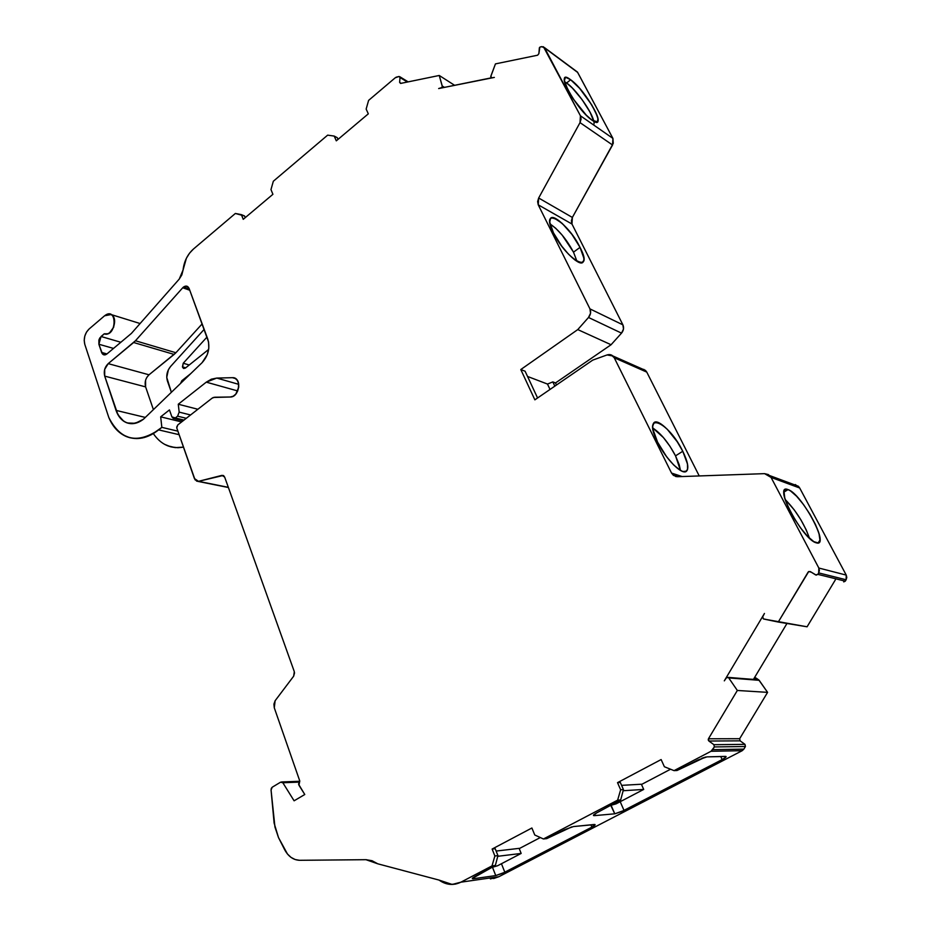 <?xml version="1.0" encoding="UTF-8"?>
<svg xmlns="http://www.w3.org/2000/svg" width="931" height="931" viewBox="0 0 931 931"><rect width="100%" height="100%" fill="white"/><g stroke="black" fill="none" stroke-linecap="round" stroke-linejoin="round"><path stroke-width="1.4" d="M593.443 124.847C597.9 121.437 578.279 90.889 566.607 82.975L572.379 88.084L582.026 99.547L590.045 112.151L593.745 121.274C592.244 112.325 576.068 89.481 566.607 82.975L570.656 79.763C582.445 87.84 602.287 118.912 597.434 121.786L592.139 120.262C580.56 112.779 559.973 80.706 564.954 77.983C565.955 77.157 567.852 77.75 570.656 79.763L566.444 77.645L565.152 77.843L564.43 80.764L568.154 90.47L573.321 99.047L586.344 115.223L592.139 120.262L594.432 121.624L597.423 121.81L597.935 118.668L597.237 116.003L591.779 104.924L579.617 88.34L570.656 79.763C586.611 90.773 608.921 132.47 592.139 120.262C575.812 109.416 553.084 66.206 570.656 79.763L566.607 82.975L564.593 81.695L566.607 82.975L570.656 79.763M580.025 247.378L573.496 252.15L576.976 261.355L573.496 252.15L580.025 247.378C594.653 275.111 566.979 260.703 553.421 232.785C539.189 204.739 567.27 220.891 580.025 247.378L571.937 234.426L562.149 223.37L553.852 217.831L550.57 218.261L549.755 222.067L553.421 232.785L561.742 246.133L568.48 254.163L574.939 259.993L577.732 261.786L581.945 262.81L583.83 260.401L583.807 258.015L580.025 247.378C583.9 255.28 584.843 260.284 582.853 262.379C579.035 266.65 561.067 248.728 553.421 232.785C549.686 225.023 548.79 220.123 550.733 218.11C554.713 213.874 572.414 231.691 580.025 247.378L573.496 252.15C566.514 239.244 558.705 229.852 550.07 223.964L555.644 228.223L562.196 235.147L573.496 252.15C566.514 239.244 558.705 229.852 550.07 223.964M682.772 451.267L675.534 455.853L680.468 470.434L679.234 464.802L675.534 455.853L682.772 451.267C689.405 465.616 689.394 472.354 682.737 471.493C674.323 467.315 665.944 457.552 657.577 442.167C641.366 410.175 668.086 420.87 682.772 451.267L687.509 464.045L687.532 469.643L686.543 471.202L682.737 471.493L680.049 470.19L673.625 464.918L666.654 456.795L657.577 442.167L652.934 429.238L652.689 426.13L654.237 422.43L655.948 421.976L660.894 423.884L667.213 429.214L677.198 441.701L682.772 451.267C687.928 461.916 689.126 468.607 686.345 471.354C681.957 475.31 665.653 458.902 657.577 442.167C652.584 431.658 651.444 425.106 654.156 422.488C658.671 418.543 674.707 434.8 682.772 451.267L675.534 455.853C668.47 442.586 660.882 433.311 652.759 428.016L663.396 437.535L669.983 446.31L675.534 455.853C668.47 442.586 660.882 433.311 652.759 428.016M809.446 538.176C804.198 523.536 796.11 510.654 785.182 499.505L794.283 509.92L800.904 519.847L806.304 530.053L809.446 538.176C804.198 523.536 796.11 510.654 785.182 499.505M788.057 489.625C799.834 492.813 826.74 539.13 818.71 542.68L816.266 542.82C804.791 540.655 776.943 492.778 785.194 489.659L788.057 489.625L790.524 490.928L796.61 496.258L803.476 504.509L810.11 514.459L815.556 524.677L819.012 533.672L819.932 540.096L818.14 542.936L813.834 541.656L807.654 536.396L800.555 527.935L793.678 517.613L788.126 507.081L784.752 498.004L784.065 491.789L784.752 490.055L788.057 489.625C801.649 493.453 830.743 547.847 816.266 542.82C802.499 539.771 772.439 482.63 788.057 489.625L784.03 492.034M713.891 744.684L708.898 741.029L713.891 744.684L744.975 744.358L713.891 744.684L714.345 746.93L711.016 751.282L714.345 746.93L745.428 746.511L744.975 744.358L740.122 740.843L708.898 741.029L708.247 739.994L708.444 738.783L739.668 738.702L740.122 740.843L708.898 741.029L713.891 744.684L714.345 746.93L712.704 749.664L743.846 749.129L745.428 746.511L744.975 744.358L713.891 744.684L714.345 746.93L745.428 746.511L744.975 744.358L740.122 740.843L708.898 741.029L708.444 738.783L737.34 690.465L728.729 677.919L759.184 680.317L767.586 692.361L737.34 690.465L728.729 677.919L759.184 680.317L728.263 677.465L757.264 679.77L754.692 677.989L756.158 678.117L758.8 679.933L728.263 677.465L726.32 677.896L724.306 680.852L726.32 677.896L728.251 677.465L726.32 677.896L724.306 680.852L764.444 613.459L724.306 680.852L764.444 613.459L762.757 616.718L764.444 613.459L762.757 616.718L763.28 618.836L778.258 622.036L808.713 571.541L811.25 572.181L808.713 571.541L810.284 571.576L815.637 574.916L810.284 571.576L808.713 571.541L810.284 571.576L816.208 575.125L817.814 574.357L815.637 574.916L817.814 574.357L845.267 581.165L846.116 579.769L818.686 572.902L817.814 574.357L845.267 581.165L846.116 579.769L818.686 572.902L817.814 574.357L845.267 581.165L846.116 579.769L846.244 575.102L818.838 568.038L818.686 572.902L819.396 570.482L818.838 568.038L771.066 477.417L799.706 488.007L798.379 486.25L769.704 475.59L771.066 477.417L768.366 474.577L764.584 473.646L769.704 475.59M490.369 878.911L498.888 876.711L460.892 882.181C453.455 885.753 446.17 885.055 439.025 880.074L452.187 884.45L460.892 882.181L455.503 884.089L449.848 884.357L444.262 882.984L439.025 880.074L377.765 863.805L439.025 880.074L377.765 863.805L365.941 859.685L372.028 860.71L377.765 863.805L366.29 859.685L299.503 860.302C293.218 859.965 288.249 856.415 284.618 849.642L278.497 837.586L287.481 854.041L291.054 857.404L295.15 859.534L299.503 860.302C293.218 859.965 288.249 856.415 284.618 849.642L278.497 837.586L274.948 827.042L271.061 790.012L274.121 823.109L278.497 837.586L274.121 823.109L271.061 790.012L272.236 787.207L271.305 788.348L271.061 790.012L272.236 787.207L280.568 782.191L298.77 782.133L282.849 782.75L294.103 800.811L304.774 794.504L298.956 785.24L299.782 780.993L274.284 707.804L275.134 700.717L273.912 704.127L274.284 707.804L299.782 780.993L298.537 784.135L304.774 794.504L294.103 800.811L304.774 794.504L298.956 785.24L299.782 780.993L274.284 707.804L275.134 700.717L293.661 676.185L275.134 700.717L293.661 676.185L294.557 672.822L293.661 676.185L294.312 671.682L224.662 477.079L294.312 671.682L224.662 477.079L223.242 475.462M189.761 290.228L182.72 287.772L135.449 340.758L108.205 363.637L149.018 374.797L175.901 352.744L135.449 340.758L133.645 342.515L174.132 354.432L175.901 352.744L135.449 340.758L182.72 287.772L189.761 290.228L182.72 287.772L183.384 287.12L189.389 289.215L183.384 287.12L187.538 286.469L189.133 288.505L208.567 342.003L208.8 348.31L207.241 354.734L202.085 362.683L143.455 419.218L135.367 423.279L127.326 422.988L123.707 421.219L117.958 414.784L104.703 376.112C103.562 371.26 104.726 367.093 108.205 363.637L149.018 374.797C145.585 378.137 144.445 382.175 145.608 386.889L104.703 376.112L104.703 369.351L108.205 363.637L133.645 342.515L174.132 354.432L175.901 352.744L135.449 340.758L133.645 342.515L174.132 354.432L149.018 374.797C145.585 378.137 144.445 382.175 145.608 386.889L104.703 376.112C103.562 371.26 104.726 367.093 108.205 363.637L149.018 374.797L146.947 377.183M537.571 397.979L525.096 371.213L537.571 397.979L525.096 371.213L520.79 369.549L577.767 329.586L611.073 344.738L621.524 333.135L588.508 317.471L577.767 329.586L611.073 344.738L621.524 333.135C623.665 330.47 624.119 327.724 622.909 324.861L589.963 308.894L538.234 204.82L537.629 201.527L538.665 198.012L572.367 217.447L571.971 224.034L538.234 204.82L538.665 198.012L580.025 122.624L581.084 119.063L580.432 115.793L544.658 47.935L541.679 46.62L539.84 47.178L538.874 53.661L539.84 47.178L541.679 46.62L544.402 47.539L577.441 72.059L612.924 138.405L580.432 115.793L580.025 122.624L612.551 145.003L612.924 138.405L580.432 115.793L543.436 46.771L540.434 46.876L539.375 47.749L538.874 53.661L537.618 55.208L495.455 63.89L490.73 76.691L491.719 77.762L490.835 76.214L495.455 63.89L490.73 76.691L491.929 77.89L494.349 77.413L491.929 77.89M442.074 87.863L442.272 86.478L443.889 87.502L442.272 86.478L442.074 87.863L438.652 88.55L491.719 77.762M208.649 349.439L185.397 368.071L182.581 367.268L183.756 368.49L185.397 368.071L208.649 349.439L185.397 368.071L182.441 366.884L185.711 367.815L182.441 366.884L183.232 363.241L189.249 364.987L183.232 363.241L207.008 337.045L183.232 363.241L182.441 366.884L185.711 367.815M181.615 421.941L160.679 416.844L181.615 421.941L160.679 416.844L169.454 409.919L171.874 416.855L173.317 418.415L175.331 417.949L173.131 418.287L171.874 416.855L169.454 409.919L171.874 416.855L175.331 417.949L177.6 416.169L186.27 418.31L177.6 416.169L179.171 412.119L177.6 416.169L186.27 418.31M184.001 420.079L175.331 417.949L177.6 416.169L175.331 417.949L184.001 420.079L175.331 417.949M113.535 348.427L98.884 344.249L113.535 348.427L98.884 344.249L101.607 352.442L106.937 353.931M728.333 677.512L757.264 679.77L728.065 677.361M171.374 392.288L167.417 381.012C165.962 375.775 167.01 370.945 170.548 366.523L204.18 329.341M185.397 368.071L182.581 367.268L185.397 368.071L183.5 368.385L182.581 367.268L183.232 363.241L189.249 364.987M443.889 87.502L442.283 86.408L443.982 87.491M444.471 87.386L442.237 85.978L444.471 87.386L442.237 85.978L439.246 75.469L400.598 83.429L399.643 82.417L401.121 83.313L399.643 82.417L399.981 77.494L407.359 82.033L399.015 76.482L407.359 82.033M245.225 217.656L244.562 215.98L245.225 217.656L244.562 215.98L235.357 213.467L193.439 249.043L189.54 253.174L186.386 258.271L183.07 269.978L179.229 279.102L131.376 333.438L106.89 353.978L103.388 354.653L101.607 352.442L98.884 344.249L101.048 336.498L120.89 342.282L101.048 336.498L104.237 333.81L107.752 333.775L109.532 332.844L113.698 327.188L114.49 319.845L112.849 315.993L111.487 314.759L108.124 314.061L104.586 315.784L111.115 314.55C119.005 318.053 112.116 337.301 104.237 333.81L101.048 336.498L120.89 342.282M701.846 758.253L705.721 757.043M845.267 581.165L843.719 581.898M491.882 867.343L497.585 865.749L521.162 853.436L497.771 856.299L521.162 853.436L519.114 848.362L496.142 851.062M521.162 853.436L519.114 848.362L521.162 853.436L497.585 865.749L521.162 853.436L497.771 856.299M620.209 801.696L624.026 810.459L620.209 801.696L624.026 810.459L614.774 813.81L610.748 805.292L616.124 803.837L643.705 789.43L623.142 790.733L643.705 789.43L641.389 784.228L621.594 785.357M643.705 789.43L641.389 784.228L643.705 789.43L616.124 803.837L643.705 789.43L623.142 790.733M442.272 86.478L441.666 87.607L438.652 88.55L494.349 77.413L441.387 88.003M338.023 139.382L337.278 137.695L338.023 139.382L337.278 137.695L334.217 136.077L336.3 140.837L368.315 113.838L366.151 109.067L368.606 100.385L395.268 77.762L399.015 76.482L396.047 77.226L399.015 76.482L399.981 77.494L399.643 82.417L399.981 77.494M160.679 416.844L169.454 409.919L160.679 416.844L161.843 427.364L160.679 416.844L161.843 427.364L177.902 431.158L161.843 427.364L158.619 429.889L179.124 434.684M197.872 409.268L178.275 404.229L197.872 409.268L178.275 404.229L179.171 412.119L190.552 414.97L179.171 412.119L177.6 416.169M617.521 782.645L620.337 782.494L623.456 789.604L620.64 789.779L617.521 782.645L661.126 759.556L664.385 766.748L674.044 770.635L711.016 751.282L674.044 770.635L664.385 766.748L661.126 759.556L617.521 782.645L620.337 782.494L623.456 789.604L620.64 789.779L617.521 782.645L620.337 782.494L623.456 789.604L620.64 789.779L617.521 782.645L661.126 759.556L664.385 766.748L674.044 770.635L677 770.507L674.044 770.635L677 770.507L705.279 757.136L677 770.507L697.715 760.08L706.908 756.88L725.959 756.461C726.483 756.903 725.214 757.95 722.153 759.58L720.71 756.507M241.373 214.63L243.235 219.332L241.373 214.63L235.357 213.467L193.439 249.043L235.357 213.467L244.562 215.98L241.373 214.63L243.235 219.332L272.911 194.3L270.979 189.575L273.33 181.242L327.654 135.146L334.217 136.077L336.3 140.837L368.315 113.838L366.151 109.067L368.606 100.385L395.268 77.762L368.606 100.385L366.151 109.067L368.315 113.838L336.3 140.837L334.217 136.077L337.278 137.695L334.217 136.077L327.654 135.146L273.33 181.242L270.979 189.575L273.33 181.242L327.654 135.146L334.217 136.077M501.448 863.724L504.835 872.254L501.448 863.724L504.835 872.254L591.872 827.135L595.014 824.54L573.426 826.565L594.199 824.482L573.426 826.565L564.407 829.742L546.73 838.622L571.704 826.903L546.73 838.622L543.436 838.982L534.755 834.991L531.892 827.996L492.127 849.049L495.211 848.7L497.945 855.612L494.873 855.996L492.127 849.049L495.211 848.7L497.945 855.612L495.362 865.458L472.32 878.445M519.219 848.607L540.306 837.551M641.506 784.472L670.564 769.227M753.458 679.386L786.963 623.479M846.116 579.769L846.244 575.102L818.838 568.038L818.686 572.902L846.116 579.769L846.791 577.453L846.244 575.102L818.838 568.038L771.066 477.417L764.584 473.646L677.535 476.707L764.584 473.646L677.535 476.707L673.427 475.38L671.554 473.076L614.239 357.748L611.225 354.932L607.059 354.944L592.721 360.122L534.871 399.841L520.79 369.549L525.096 371.213L520.79 369.549L534.871 399.841L592.721 360.122L607.059 354.944L612.924 355.991L614.239 357.748L646.777 372.109L645.486 370.41L642.39 369.037L646.777 372.109L643.833 369.386M190.646 373.703L181.824 380.732L190.646 373.703L181.824 380.732L180.544 383.456L181.824 380.732L183.023 381.07L181.824 380.732L180.544 383.456M171.327 392.16L166.742 377.392L168.406 369.688L170.548 366.523C167.01 370.945 165.962 375.775 167.417 381.012L171.327 392.16M442.283 86.408L439.246 75.469L454.677 85.349L439.246 75.469L400.598 83.429L399.643 82.417L401.121 83.313M101.607 352.442C102.771 355.072 104.528 355.584 106.89 353.978L131.376 333.438L179.229 279.102L183.07 269.978C184.059 261.367 187.515 254.384 193.439 249.043C187.515 254.384 184.059 261.367 183.07 269.978L181.836 274.901L179.229 279.102L131.376 333.438L106.89 353.978L105.343 354.816L102.48 353.978L98.884 344.249L98.884 340.059L99.792 337.976L104.237 333.81C116.98 337.627 117.55 305.543 104.586 315.784L89.097 328.992C84.849 333.31 83.418 338.442 84.802 344.365L108.799 417.495L84.802 344.365C83.418 338.442 84.849 333.31 89.097 328.992L86.525 332.076L84.814 336.068L84.209 340.385L84.802 344.365L108.799 417.495L112.616 424.757L117.527 430.704L123.358 435.08L129.909 437.756L136.962 438.582L144.282 437.523L151.59 434.602L161.843 427.364L177.902 431.158M190.552 414.97L179.171 412.119L178.275 404.229L206.275 382.152L237.742 390.962L206.275 382.152L216.748 378.067L238.72 384.34M235.555 378.591L232.447 377.683L235.555 378.591L232.447 377.683L216.748 378.067L211.395 379.173L206.275 382.152L216.748 378.067L232.447 377.683L235.171 378.358L237.335 380.395L238.58 383.502L238.732 387.203L235.811 394.092L233.181 396.234L230.294 397.002L213.315 397.479L212.082 398.189L214.596 397.223L230.294 397.002L214.596 397.223L212.082 398.189L177.774 424.943L176.715 427.096L177.774 424.943L212.082 398.189L177.774 424.943L176.762 427.911L195.068 479.837L198.489 481.339L196.72 481.164L194.393 478.499L176.762 427.911L194.393 478.499L198.489 481.339L223.231 475.462M228.316 487.32L198.489 481.339L228.316 487.32L198.489 481.339L221.927 475.369L223.545 475.613L224.662 477.079L221.927 475.369L223.743 475.753M492.487 867.261L495.758 875.571L502.484 873.371L591.872 827.135C595.153 825.343 595.933 824.459 594.199 824.482L594.932 825.122L591.872 827.135L504.835 872.254L495.758 875.571L492.487 867.261L497.585 865.749L492.487 867.261L495.758 875.571L473.542 878.736L473.123 877.63L473.542 878.736L472.413 878.701M493.616 878.561L498.888 876.711L460.892 882.181L492.01 865.9L495.362 865.458L497.945 855.612L494.873 855.996L492.127 849.049L495.211 848.7L497.945 855.612L494.873 855.996L492.01 865.9L495.362 865.458L474.787 876.606L472.366 878.34L473.542 878.736L473.123 877.63M674.044 770.635L711.016 751.282L742.205 750.689L498.888 876.711L742.205 750.689L743.846 749.129L712.704 749.664L711.016 751.282L742.205 750.689L743.846 749.129L745.428 746.511L714.345 746.93M722.153 759.58L624.026 810.459L722.153 759.58L725.726 757.287L726.11 756.6L725.412 756.391C726.89 756.542 725.796 757.601 722.153 759.58L621.524 811.646L614.774 813.81L611.073 805.268L616.124 803.837L610.748 805.292M624.026 810.459L614.774 813.81L594.397 815.637L593.955 814.625L594.397 815.637L593.547 815.568L596.434 813.031L620.674 799.938L596.434 813.031L593.571 815.009L594.397 815.637L593.955 814.625M711.016 751.282L742.205 750.689L498.888 876.711L460.892 882.181L492.01 865.9L494.873 855.996L492.127 849.049L531.892 827.996L534.755 834.991L543.436 838.982L546.73 838.622L543.436 838.982L617.625 800.16L620.64 789.779L617.625 800.16L620.674 799.938L623.456 789.604L620.674 799.938L596.434 813.031C593.326 814.8 592.64 815.661 594.397 815.637L614.774 813.81L611.073 805.268M591.872 827.135L590.882 824.819M728.251 677.465L756.205 679.607M754.401 677.815L758.8 679.933L754.517 677.617M778.258 622.036L807.084 626.796L778.258 622.036L808.12 572.123L778.258 622.036L763.792 619.045L807.084 626.796L835.398 579.78M682.109 476.544L671.554 473.076L677.535 476.707L675.708 476.509L671.554 473.076L682.109 476.544L671.554 473.076L614.239 357.748L646.777 372.109L699.228 475.939L646.777 372.109L614.239 357.748C612.61 354.955 610.212 354.013 607.059 354.944L592.721 360.122L534.871 399.841L520.79 369.549L577.767 329.586L611.073 344.738L555.516 382.944L552.828 381.908L547.486 384.061L550.023 389.437L547.486 384.061L527.54 376.45L547.486 384.061L550.023 389.437M673.846 475.52L676.651 476.428L673.846 475.52M621.524 333.135C623.665 330.47 624.119 327.724 622.909 324.861L571.971 224.034L538.234 204.82L538.665 198.012L572.367 217.447L571.971 224.034L622.909 324.861L623.479 329.074L621.524 333.135L588.508 317.471L590.533 313.258L589.963 308.894C591.197 311.85 590.708 314.713 588.508 317.471L621.524 333.135L611.073 344.738L555.516 382.944L556.482 385.003L555.516 382.944L552.828 381.908L554.829 386.144L552.828 381.908L547.486 384.061L527.54 376.45M808.713 571.541L808.12 572.123L808.713 571.541L811.25 572.181M588.508 317.471L577.767 329.586L588.508 317.471C590.708 314.713 591.197 311.85 589.963 308.894L538.234 204.82L571.971 224.034L571.366 220.845L572.367 217.447L613.261 143.316L612.924 138.405L580.432 115.793L580.025 122.624L612.551 145.003L612.924 138.405L577.686 72.455L575.917 71.14M538.874 53.661L537.618 55.208L495.455 63.89L537.618 55.208L538.874 53.661M272.911 194.3L270.979 189.575L272.911 194.3L243.235 219.332L272.911 194.3M282.849 782.75L294.103 800.811L282.849 782.75L280.568 782.191L298.77 782.133M272.236 787.207L280.568 782.191L272.236 787.207M135.449 340.758L182.72 287.772L186.724 286.143L189.133 288.505L207.788 339.152C210.231 347.857 208.335 355.7 202.085 362.683L143.455 419.218C137.59 423.675 131.841 424.792 126.185 422.558C121.484 420.451 118.097 416.39 116.038 410.385L145.317 417.425L116.038 410.385L104.703 376.112L145.608 386.889L145.573 380.29M175.901 352.744L202.167 323.883M153.406 409.628L145.608 386.889M167.51 445.751L175.272 447.625L183.465 447.124L177.926 447.73L170.932 446.88L164.426 444.262M158.619 429.889C137.008 444.296 120.402 440.165 108.799 417.495C112.744 426.864 118.633 433.229 126.453 436.604C136.985 440.631 147.703 438.396 158.619 429.889L161.843 427.364M179.171 412.119L178.275 404.229L206.275 382.152L237.742 390.962M232.447 377.683L235.054 378.289C242.118 381.396 238.057 397.409 230.294 397.002C239.686 397.351 241.944 376.974 232.447 377.683L216.748 378.067M504.835 872.254L495.758 875.571L473.542 878.736C471.598 878.911 472.005 878.201 474.787 876.606L495.362 865.458L497.945 855.612M706.908 756.88L725.412 756.391L706.908 756.88M492.127 849.049L531.892 827.996L534.755 834.991L543.436 838.982L617.625 800.16L620.674 799.938L623.456 789.604M708.898 741.029L708.444 738.783L739.668 738.702L767.586 692.361L737.34 690.465L728.729 677.919M739.668 738.702L708.444 738.783L737.34 690.465L767.586 692.361L739.668 738.702L740.122 740.843L739.668 738.702L767.586 692.361L758.8 679.933M818.838 568.038L771.066 477.417L799.706 488.007L846.244 575.102L799.706 488.007L795.307 484.551M793.282 484.353L799.706 488.007L771.066 477.417M571.971 224.034L622.909 324.861L589.963 308.894L538.234 204.82M572.367 217.447L538.665 198.012L580.025 122.624L612.551 145.003L572.367 217.447L612.551 145.003M580.432 115.793L544.658 47.935L577.686 72.455L612.924 138.405M189.389 289.215L183.384 287.12C185.909 285.375 187.829 285.84 189.133 288.505L207.788 339.152C210.231 347.857 208.335 355.7 202.085 362.683L143.455 419.218C131.131 427.061 121.996 424.117 116.038 410.385L104.703 376.112M98.884 344.249L101.048 336.498M754.692 677.989L756.158 678.117M183.232 363.241L207.008 337.045M712.704 749.664L743.846 749.129L745.428 746.511M744.975 744.358L740.122 740.843M818.686 572.902L817.814 574.357M680.468 470.434L675.534 455.853M576.976 261.355L573.496 252.15M566.607 82.975L564.593 81.695M182.72 287.772L183.384 287.12M181.824 380.732L183.023 381.07M442.237 85.978L439.246 75.469L454.677 85.349M439.246 75.469L400.598 83.429L399.643 82.417M495.758 875.571L473.542 878.736M494.873 855.996L492.01 865.9L495.362 865.458M742.205 750.689L743.846 749.129M614.774 813.81L594.397 815.637M620.64 789.779L617.625 800.16L620.674 799.938M759.184 680.317L767.586 692.361M554.829 386.144L552.828 381.908L547.486 384.061M622.909 324.861L589.963 308.894M544.658 47.935L577.686 72.455M178.275 404.229L206.275 382.152M198.489 481.339L221.927 475.369M460.892 882.181L492.01 865.9M543.436 838.982L617.625 800.16M708.444 738.783L737.34 690.465M671.554 473.076L614.239 357.748M520.79 369.549L577.767 329.586M538.665 198.012L580.025 122.624M108.205 363.637L133.645 342.515M174.132 354.432L149.018 374.797M116.038 410.385L145.317 417.425M153.336 433.613C160.935 444.704 170.978 449.208 183.465 447.124M846.244 575.102L799.706 488.007M699.228 475.939L646.777 372.109M556.482 385.003L555.516 382.944L552.828 381.908M611.073 344.738L555.516 382.944M173.76 418.496L183.093 420.789M399.725 76.679L408.162 81.87M299.363 781.284L281.569 781.959M103.388 354.653L104.284 354.909M140.104 323.534L111.115 314.55M197.849 481.385L228.386 487.507M673.427 475.38L677.489 476.707M612.924 355.991L645.486 370.41M544.402 47.539L577.441 72.059M126.185 422.558L130.957 423.675M754.447 677.733L755.646 677.826"/></g></svg>
